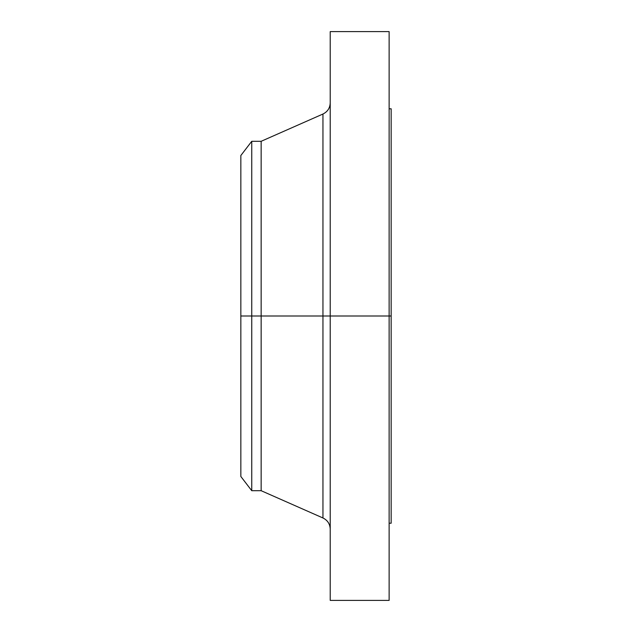 <?xml version="1.0" encoding="UTF-8"?>
<svg xmlns="http://www.w3.org/2000/svg" width="632" height="632" viewBox="0 0 632 632"><rect width="100%" height="100%" fill="white"/><g stroke="black" fill="none" stroke-linecap="round" stroke-linejoin="round"><path stroke-width="0.95" d="M389.13 31.6L389.13 316L389.13 31.6L330.22 31.6L330.22 316L391.161 316L391.161 523.209L391.161 316L389.13 316L389.13 600.4L389.13 316L322.952 316L322.952 114.029L322.952 316L240.839 316L240.839 476.481L240.839 316L251.749 316L251.749 490.701L251.749 316L261.15 316L261.15 490.701L261.15 316L322.952 316L322.952 114.029C327.574 111.745 329.999 108.032 330.22 102.882M240.839 476.481L251.749 490.701L261.15 490.701L322.952 517.971L322.952 316L322.952 517.971L322.952 316L330.22 316L330.22 600.4L330.22 31.6M391.161 108.791L391.161 316L391.161 108.791L389.13 108.791M322.952 114.029L261.15 141.299L261.15 316L261.15 141.299L251.749 141.299L251.749 316L251.749 141.299L240.839 155.519L240.839 316L240.839 155.519M389.13 600.4L330.22 600.4M391.161 523.209L389.13 523.209M322.952 517.971C327.574 520.255 329.999 523.967 330.22 529.118"/></g></svg>
